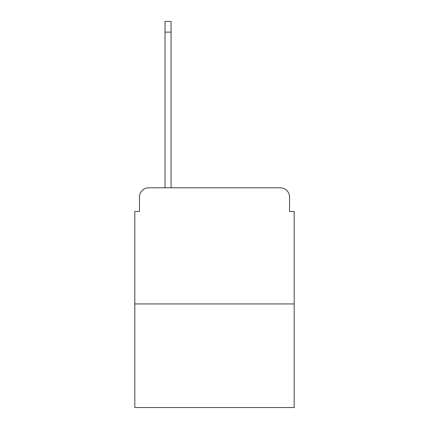 <?xml version="1.0" encoding="UTF-8"?>
<svg xmlns="http://www.w3.org/2000/svg" width="429" height="429" viewBox="0 0 429 429"><rect width="100%" height="100%" fill="white"/><g stroke="black" fill="none" stroke-linecap="round" stroke-linejoin="round"><path stroke-width="0.64" d="M139.463 197.077L139.463 211.481L139.463 197.077A9.293 9.293 0 0 1 148.756 187.784L165.02 187.784L165.02 21.45L171.058 21.45L171.058 187.784L178.26 187.784M294.181 303.941L134.819 303.941L134.819 407.55L294.181 407.55L294.181 211.481L289.537 211.481L289.537 197.077A9.293 9.293 0 0 0 280.244 187.784L148.756 187.784M134.819 303.941L134.819 211.481L139.463 211.481M250.74 187.784L280.244 187.784M289.537 211.481L289.537 197.077M165.02 32.137L171.058 32.137"/></g></svg>
